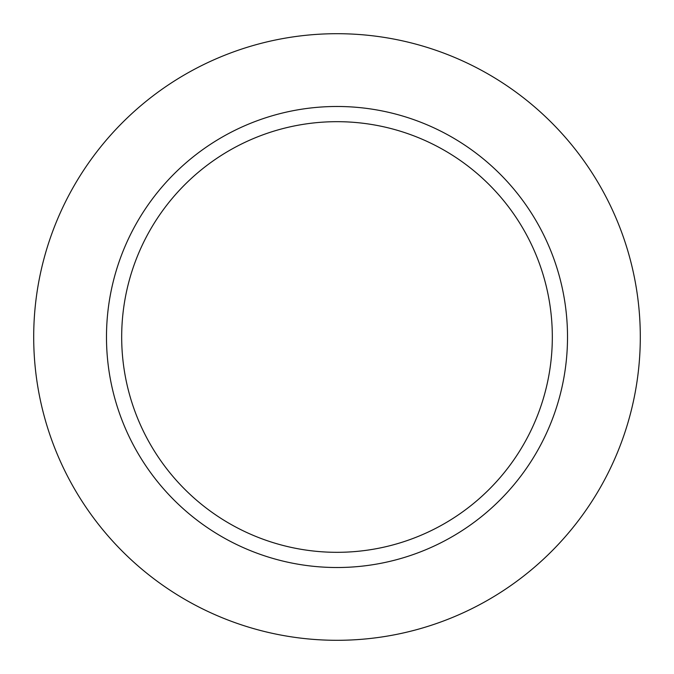 <?xml version="1.0" encoding="UTF-8"?>
<svg xmlns="http://www.w3.org/2000/svg" width="674" height="674" viewBox="0 0 674 674"><rect width="100%" height="100%" fill="white"/><g stroke="black" fill="none" stroke-linecap="round" stroke-linejoin="round"><path stroke-width="1.01" d="M640.3 337A303.3 303.3 0 0 0 185.35 74.334A303.3 303.3 0 0 0 185.35 599.666A303.3 303.3 0 0 0 640.3 337A303.3 303.3 0 0 0 185.35 74.334A303.3 303.3 0 0 0 185.35 599.666A303.3 303.3 0 0 0 640.3 337M567.516 337A230.516 230.516 0 0 0 337 106.484A230.516 230.516 0 0 0 106.484 337A230.516 230.516 0 0 0 337 567.516A230.516 230.516 0 0 0 567.516 337A230.516 230.516 0 0 0 337 106.484A230.516 230.516 0 0 0 106.484 337A230.516 230.516 0 0 0 337 567.516A230.516 230.516 0 0 0 567.516 337M121.682 337A215.318 215.318 0 0 1 444.663 150.529A215.318 215.318 0 0 1 444.663 523.471A215.318 215.318 0 0 1 121.682 337A215.318 215.318 0 0 1 444.663 150.529A215.318 215.318 0 0 1 444.663 523.471A215.318 215.318 0 0 1 121.682 337"/></g></svg>
